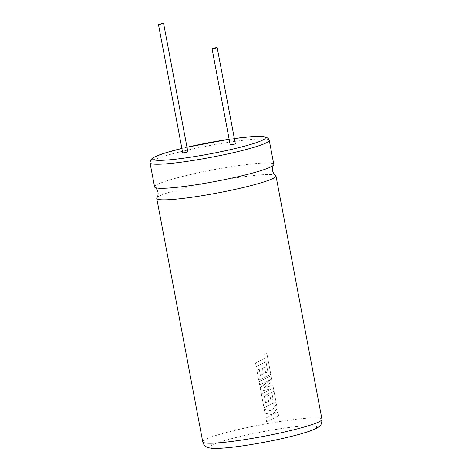 <?xml version="1.0" encoding="UTF-8"?>
<svg xmlns="http://www.w3.org/2000/svg" width="472" height="472" viewBox="0 0 472 472"><rect width="100%" height="100%" fill="white"/><g stroke="black" fill="none" stroke-linecap="round" stroke-linejoin="round"><path stroke-width="0.35" stroke-dasharray="2.36 1.77" d="M156.922 197.857A60.664 5.918 169.3 0 1 157.79 197.025A60.664 5.918 169.3 0 1 227.433 179.195A60.664 5.918 169.3 0 1 275.618 175.425M255.505 362.933L265.27 358.177L264.597 354.637L266.875 353.534L270.798 374.296L258.756 380.155L256.915 370.384L259.24 369.252L260.391 375.334L263.411 373.871L262.367 368.319L264.591 367.245L265.642 372.791L267.86 371.712L265.96 361.859L256.202 366.614L255.505 362.933L265.282 358.165L264.615 354.625L266.898 353.528L270.816 374.284L258.762 380.149L256.915 370.378L259.252 369.24L260.397 375.328L263.423 373.859L262.373 368.313L264.603 367.234L265.653 372.786L267.878 371.7L265.978 361.847L256.207 366.608L255.511 362.927M259.051 381.712L271.093 375.854L272.167 381.523L263.984 387.589L272.958 385.594L273.996 391.105L264.273 395.819L265.618 402.994L268.639 401.53L267.589 395.978L269.819 394.905L270.869 400.457L273.087 399.371L271.972 393.477L274.22 392.403L276.026 401.955L263.984 407.82L261.352 393.89L272.102 388.657L260.851 391.229L260.202 387.777L270.474 379.742L259.671 384.993L259.051 381.712L271.111 375.842L272.185 381.512L266.161 385.978M264.261 409.259L271.795 410.959L276.409 403.991L277.217 408.25L272.887 414.611L277.955 412.162L278.651 415.844L266.609 421.702L265.913 418.027L272.521 414.805L265.004 413.195L264.261 409.253L271.807 410.953L276.433 403.985L277.235 408.239L272.899 414.599L277.973 412.15L278.669 415.832L266.615 421.697L265.919 418.015L272.533 414.794L265.004 413.189L264.261 409.253M266.468 385.754L263.978 387.595L272.94 385.606L273.978 391.111L264.261 395.831L265.624 402.988L268.651 401.524L267.6 395.973L269.831 394.893L270.881 400.445L273.105 399.359L271.99 393.471L274.238 392.391L276.043 401.943L263.99 407.808L261.358 393.878L272.12 388.645L260.857 391.217L260.208 387.772L270.491 379.73L259.677 384.987L259.057 381.701M154.58 186.9A60.664 5.918 169.3 0 1 155.607 185.484A60.664 5.918 169.3 0 1 225.256 167.654A60.664 5.918 169.3 0 1 273.801 164.374M187.862 151.866L182.711 152.845M235.363 143.889L230.206 144.863M150.037 162.834A60.664 5.918 169.3 0 1 220.707 143.582A60.664 5.918 169.3 0 1 269.252 140.308M186.989 147.246A57.383 5.599 -10.7 0 0 181.879 148.456L186.989 147.229M253.7 444.093A54.103 5.28 169.3 0 1 211.32 445.751A54.103 5.28 169.3 0 1 273.435 429.844A54.103 5.28 169.3 0 1 315.821 428.192A54.103 5.28 169.3 0 1 253.7 444.093M321.963 419.295A60.664 5.918 -10.7 0 0 273.424 422.57A60.664 5.918 -10.7 0 0 202.748 441.822M234.354 138.538A57.383 5.599 -10.7 0 0 229.156 139.281L234.348 138.52"/><path stroke-width="0.71" d="M269.252 140.308L273.801 164.374A60.664 5.918 169.3 0 1 273.642 164.97C272.609 166.516 272.25 168.392 272.568 170.587C273.076 172.746 274.09 174.357 275.618 175.425A60.664 5.918 169.3 0 1 275.978 175.92A60.664 5.918 169.3 0 1 274.952 177.342A60.664 5.918 169.3 0 1 205.308 195.172A60.664 5.918 169.3 0 1 156.763 198.447A60.664 5.918 169.3 0 1 156.922 197.857C157.955 196.305 158.309 194.434 157.99 192.234C157.489 190.074 156.468 188.464 154.946 187.396A60.664 5.918 169.3 0 1 154.58 186.9L150.037 162.834L150.527 160.085L152.757 157.919L155.424 156.492L165.359 152.898L181.873 148.432A57.383 5.599 -10.7 0 0 153.341 159.683A57.383 5.599 -10.7 0 0 198.57 155.919A57.383 5.599 -10.7 0 0 262.462 140.196A57.383 5.599 -10.7 0 0 234.354 138.538L251.358 136.644L261.919 136.373L266.385 137.14L268.68 138.904L269.252 140.308A60.664 5.918 169.3 0 1 198.576 159.56A60.664 5.918 169.3 0 1 150.037 162.834M273.642 164.97A60.664 5.918 169.3 0 1 272.775 165.796A60.664 5.918 169.3 0 1 203.125 183.626A60.664 5.918 169.3 0 1 154.946 187.396M161.53 23.742L158.474 24.573L163.631 23.6L161.53 23.742M158.474 24.573L182.711 152.845L184.806 152.704L187.862 151.866L163.631 23.6M215.09 47.825L212.034 48.663L214.129 48.522L217.185 47.684L215.09 47.825M212.034 48.663L230.206 144.863L232.307 144.721L235.363 143.889L217.185 47.684M219.504 140.809A57.383 5.599 -10.7 0 0 186.989 147.246L229.15 139.264A57.383 5.599 -10.7 0 0 219.504 140.809M321.963 419.295C321.815 423.543 320.83 425.998 319.007 426.664C315.337 429.237 313.249 430.157 300.941 433.862C287.348 437.65 271.559 441.084 253.576 444.146C238.177 446.718 226.064 448.134 217.232 448.4C213.716 448.559 210.713 448.3 208.223 447.615L206.783 447.031C204.801 446.134 203.456 444.4 202.748 441.822A60.664 5.918 -10.7 0 0 251.293 438.541A60.664 5.918 -10.7 0 0 321.963 419.295L275.978 175.92M156.763 198.447L202.748 441.822"/></g></svg>
